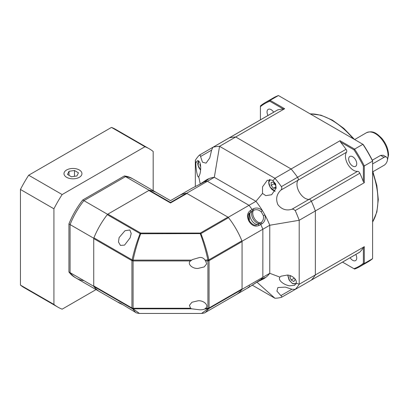 <?xml version="1.0" encoding="UTF-8"?>
<svg xmlns="http://www.w3.org/2000/svg" width="409" height="409" viewBox="0 0 409 409"><rect width="100%" height="100%" fill="white"/><g stroke="black" fill="none" stroke-linecap="round" stroke-linejoin="round"><path stroke-width="0.61" d="M372.308 160.195L380.667 155.369L383.356 155.267L386.479 157.071A4.898 2.827 -60 0 1 387.231 160.998A4.898 2.827 -60 0 1 384.031 165.313L372.962 171.703M380.667 155.369L384.031 157.317A4.898 2.827 -60 0 1 386.479 157.071M384.031 157.317L372.604 163.912M211.606 150.134L209.761 157.966L206.044 163.15L202.47 162.184L200.568 156.509L211.606 150.134L212.879 147.301L229.055 137.961A2.449 1.416 60 0 1 229.275 137.874A83.247 48.063 60 0 1 235.712 136.989L284.654 108.733L283.34 109.045A83.247 48.063 -120 0 0 277.752 109.883A2.449 1.416 -120 0 0 277.532 109.975L229.055 137.961A2.449 1.416 60 0 1 229.275 137.874A83.247 48.063 60 0 1 235.712 136.989L291.116 168.973A83.247 48.063 60 0 1 297.558 177.296A2.449 1.416 60 0 1 298.049 180.211A11.426 6.595 -120 0 0 298.038 189.541A11.426 6.595 -120 0 0 305.037 198.253A11.426 6.595 -120 0 0 309.092 199.336A2.449 1.416 60 0 1 311.372 201.223A83.247 48.063 60 0 1 315.354 210.957L315.354 274.93A83.247 48.063 60 0 1 311.372 280.068A2.449 1.416 60 0 1 311.183 280.211A2.449 1.416 60 0 0 311.372 280.068L359.848 252.077A83.247 48.063 -120 0 0 363.371 247.66L363.371 263.268A94.024 54.285 60 0 1 353.964 268.703L354.593 269.066A94.673 54.663 60 0 0 359.69 266.694L368.003 261.898A94.673 54.663 -120 0 0 372.604 258.662L372.604 161.12L364.296 165.921L364.296 182.705L315.354 210.957L315.354 274.93A83.247 48.063 60 0 1 311.372 280.068L359.659 252.225A2.449 1.416 -120 0 0 359.848 252.077M346.525 152.225A2.449 1.416 -120 0 0 346.034 149.305A83.247 48.063 -120 0 0 340.441 142.01L340.058 140.722L291.116 168.973A83.247 48.063 60 0 1 297.558 177.296A2.449 1.416 60 0 1 298.049 180.211L346.525 152.225A11.426 6.595 -120 0 0 346.515 161.555A11.426 6.595 -120 0 0 353.519 170.267A11.426 6.595 -120 0 0 357.568 171.351L291.919 209.25L293.335 209.168L295.211 210.553A83.247 48.063 60 0 1 299.194 220.287L299.194 284.26A83.247 48.063 60 0 1 295.211 289.393L291.919 289.235L280.876 295.61C281.903 296.448 282.077 297.031 281.397 297.369A83.247 48.063 60 0 1 274.955 298.258L252.256 285.15M352.701 156.744A5.711 3.298 -120 0 0 349.843 156.463A5.711 3.298 -120 0 0 348.969 161.039A5.711 3.298 -120 0 0 352.701 166.074A5.711 3.298 -120 0 0 355.559 166.356A5.711 3.298 -120 0 0 356.433 161.78A5.711 3.298 -120 0 0 352.701 156.744M273.672 112.199A5.711 3.298 -120 0 0 271.085 109.622A5.711 3.298 -120 0 0 268.227 109.341A5.711 3.298 -120 0 0 267.982 115.486M350.114 257.736A5.711 3.298 -120 0 0 352.701 260.318A5.711 3.298 -120 0 0 355.559 260.599A5.711 3.298 -120 0 0 355.804 254.454M346.27 259.955A2.449 1.416 -120 0 1 346.254 259.966A2.449 1.416 -120 0 0 346.254 259.966L297.778 287.951A2.449 1.416 60 0 0 297.793 287.946A2.449 1.416 60 0 1 297.778 287.951A2.449 1.416 60 0 1 297.762 287.962M340.441 142.01L353.964 149.817A94.024 54.285 60 0 1 363.371 166.11L363.371 181.724A83.247 48.063 -120 0 0 359.848 173.232A2.449 1.416 -120 0 0 357.568 171.351M363.371 181.724L364.296 182.705M284.654 108.733L270.119 100.343L278.427 95.542L362.901 144.316L354.593 149.111L340.058 140.722M296.029 283.094C297.563 280.063 292.271 275.155 287.369 275.058L281.121 276.182L279.889 277.108C277.604 280.283 284.071 284.95 289.521 285.814L294.669 285.324L296.029 283.094L299.194 284.26L364.296 246.678L363.371 247.66M364.296 246.678L364.296 263.462L372.604 258.662M363.371 166.11L364.296 165.921A94.673 54.663 60 0 0 354.593 149.111L353.964 149.817M372.604 161.12A94.673 54.663 -120 0 0 362.901 144.316L363.197 144.484A94.024 54.285 -120 0 1 372.604 160.778L372.604 161.12M278.427 95.542A94.673 54.663 -120 0 0 273.33 97.915L265.017 102.71A94.673 54.663 60 0 1 270.119 100.343L269.822 101.238L283.34 109.045M260.415 119.857L260.415 105.946A94.673 54.663 60 0 1 265.017 102.71M260.415 106.667A94.024 54.285 60 0 1 269.822 101.238M353.964 268.703L342.543 262.108M363.371 263.268L364.296 263.462A94.673 54.663 60 0 1 359.69 266.694M200.661 166.775L199.837 164.658L200.287 164.019M200.359 164.357L199.837 164.658M122.787 304.679L119.331 303.028L118.431 302.317L120.445 303.222L135.624 312.435L131.933 307.972L93.743 285.927A1.631 0.941 120 0 0 93.912 286.525A57.132 32.986 120 0 0 99.806 291.755L76.146 278.094A57.132 32.986 120 0 0 83.901 280.615M120.445 245.4L118.472 241.995L119.121 237.563L124.996 230.712L129.863 229.97L131.192 233.508L130.113 237.839L124.551 245.103L120.445 245.4M139.525 313.452L201.571 313.452L207.915 308.805L207.915 308.248L205.594 308.248L205.011 308.805C203.82 309.526 202.066 309.858 199.756 309.807L191.601 308.805L190.538 308.248L133.089 308.248L133.089 260.937L132.102 259.868C134.106 250.835 136.77 242.082 140.093 233.611L107.281 214.664A57.132 32.986 120 0 0 93.912 237.823A1.631 0.941 120 0 0 93.743 238.616L93.743 285.927M205.594 308.248C209.326 305.651 203.82 300.191 198.068 300.784L191.944 302.246L189.444 305.339L190.538 308.248M93.912 237.823L132.102 259.868L133.089 260.104L133.089 260.937L190.538 260.937L192.465 259.572L199.756 257.435C202.056 257.317 203.81 258.207 205.011 260.104L205.594 260.937L207.915 260.937L207.915 260.104C205.978 250.952 203.437 242.169 200.303 233.754L200.303 233.069L227.92 217.123L186.949 193.467A1.631 0.941 -120 0 0 186.346 193.314A57.132 32.986 -120 0 0 178.871 195.799A57.132 32.986 60 0 1 186.627 193.278L228.242 217.307A57.132 32.986 60 0 1 242.062 241.244L242.062 289.296A57.132 32.986 60 0 1 236.003 294.756A57.132 32.986 -120 0 0 241.893 289.521A1.631 0.941 -120 0 0 242.062 288.923L242.062 241.612A1.631 0.941 -120 0 0 241.893 240.819A57.132 32.986 -120 0 0 228.524 217.665A1.631 0.941 -120 0 0 227.92 217.123M190.538 260.937C186.806 263.534 192.312 268.999 198.068 268.406L204.188 266.939L206.688 263.851L205.594 260.937M204.091 181.995A1.304 0.752 60 0 1 204.183 181.923L202.45 182.925A1.304 0.752 -120 0 1 202.557 182.879L191.867 188.293L170.502 200.63L156.938 192.803A57.132 32.986 120 0 0 149.459 190.318A1.631 0.941 120 0 0 148.856 190.466L107.884 214.122A1.631 0.941 120 0 0 107.281 214.664M186.949 193.467L170.502 202.961L170.502 202.465C170.502 200.027 170.502 200.027 170.502 202.465L186.346 193.314M135.624 312.435C135.803 312.783 137.066 313.12 139.423 313.458L133.089 308.805L132.102 308.57L133.089 308.248L133.089 308.805L191.601 308.805M191.601 260.104L133.089 260.104C135.052 250.85 137.593 242.067 140.696 233.754L140.093 233.611A1.631 0.941 -60 0 1 140.696 233.069L140.696 233.754L200.906 233.611C204.198 241.99 206.862 250.743 208.897 259.868L241.893 240.819M241.893 289.521L208.897 308.57L205.374 312.435L248.999 287.251L259.03 280.702A1.304 0.752 60 0 1 258.938 280.773A1.304 0.752 60 0 1 258.836 280.814M242.062 288.923L209.065 307.972L208.897 308.57L204.71 309.015M205.011 260.104L208.897 259.868L209.065 260.666L207.915 260.937L207.915 308.248L209.065 307.972L209.065 260.666L242.062 241.612M253.105 218.912A7.347 4.243 -120 0 0 256.775 222.787A7.347 4.243 -120 0 0 259.531 223.467L256.049 225.068C254.158 225.604 251.97 224.255 249.48 221.008C247.915 217.225 247.839 214.653 249.245 213.283L252.373 211.07A7.347 4.243 -120 0 0 253.105 218.912A7.347 4.243 -120 0 0 259.531 223.467A1.304 0.752 60 0 1 260.763 224.454A57.132 32.986 60 0 1 262.839 229.244L242.062 241.244M249.357 221.075L249.245 213.283M259.035 225.451C255.19 227.067 251.842 225.676 248.999 221.284C246.622 216.612 247.087 213.017 250.405 210.512A1.304 0.752 60 0 1 250.64 212.072A7.347 4.243 60 0 0 250.502 218.079A7.347 4.243 60 0 0 255.047 223.789A7.347 4.243 60 0 0 257.798 224.469A1.304 0.752 60 0 1 259.035 225.451L260.763 224.454M248.094 287.19L248.999 287.251A1.304 1.069 60 0 0 249.357 285.763M191.867 188.293L202.45 182.925A1.304 0.752 -120 0 0 202.363 182.992M186.627 193.278L207.404 181.284L249.02 205.313L228.242 217.307M277.752 109.883L213.115 147.204A83.247 48.063 60 0 1 219.556 146.32L235.712 136.989L291.116 168.973L274.955 178.304L272.926 180.783L275.646 183.907L276.152 188.15L271.632 194.74L265.778 195.64L262.517 193.416L255.947 201.315L249.02 205.313A57.132 32.986 60 0 1 252.138 209.51A1.304 0.752 60 0 1 252.373 211.07L253.524 210.4C256.07 209.137 258.621 209.592 261.182 211.77L262.379 210.569A57.132 32.986 60 0 1 264.966 215.047A57.132 32.986 60 0 1 269.761 225.247L299.194 220.287L315.354 210.957A83.247 48.063 60 0 0 311.372 201.223A2.449 1.416 -120 0 0 309.961 199.566A2.449 1.416 -120 0 0 309.092 199.336A11.426 6.595 -120 0 1 299.327 192.225A11.426 6.595 -120 0 1 298.049 180.211L280.876 190.124C276.586 194.183 275.589 199.025 277.885 204.648C281.637 209.398 286.315 210.932 291.919 209.25M279.889 277.108L269.761 273.304L269.761 225.247L262.839 229.244L262.839 277.302L242.062 289.296M263.866 278.043A1.304 1.242 51.9 0 0 264.966 277.967A57.132 32.986 60 0 0 269.761 273.304L262.839 277.302A57.132 32.986 60 0 1 260.763 279.705A1.304 0.752 60 0 1 260.671 279.771A1.304 0.752 60 0 1 260.564 279.817M204.183 181.923A1.304 0.752 60 0 1 204.29 181.882A57.132 32.986 60 0 1 207.404 181.284L214.326 177.286L219.556 146.32L274.955 178.304A83.247 48.063 60 0 1 281.397 186.627C282.077 187.946 281.903 189.111 280.876 190.124M280.876 295.61L276.919 291.131L277.864 287.547L285.334 287.103L291.919 289.235M195.318 186.53L195.318 160.313A83.247 48.063 60 0 1 199.301 155.18L212.864 147.312M199.301 155.18L200.246 155.425L200.568 156.509M195.318 160.313L195.875 162.981C195.814 166.974 196.325 171.028 197.404 175.139C197.966 176.913 198.406 177.419 198.723 176.647L200.252 184.019M195.875 162.981L197.358 160.686L199.556 161.903C201.31 164.899 201.023 173.462 198.723 176.647L198.503 176.99M272.926 180.783L271.99 180.057L267.251 180.308L262.532 186.862L262.517 193.416M297.778 287.951L281.397 297.369M205.037 181.432A1.304 0.787 -123.1 0 1 205.277 180.625A1.304 0.787 -123.1 0 1 205.308 180.604A57.132 32.986 60 0 1 205.43 180.522A57.132 32.986 60 0 1 207.89 179.111A57.132 32.986 60 0 1 214.326 177.286L255.947 201.315A57.132 32.986 60 0 1 262.379 210.569C259.357 207.936 256.325 207.358 253.289 208.841A1.304 0.752 60 0 1 253.524 210.4A7.347 4.243 60 0 0 252.736 213.125A7.347 4.243 60 0 0 257.931 222.123A7.347 4.243 60 0 0 260.681 222.798L259.531 223.467A1.304 0.752 60 0 1 260.763 224.449A57.132 32.986 60 0 1 262.839 229.244L262.839 277.302A57.132 32.986 60 0 1 260.763 279.7A1.304 0.752 60 0 1 260.763 279.705L261.918 279.035C264.72 277.547 265.732 277.19 264.966 277.967A57.132 32.986 60 0 1 262.512 279.393A57.132 32.986 60 0 1 262.379 279.454L256.285 282.42M256.893 282.128L274.955 298.258M207.276 180.021A1.304 1.242 -111.9 0 1 207.89 179.111C208.943 178.835 208.13 179.536 205.441 181.218L204.285 181.882A57.132 32.986 60 0 1 207.404 181.284L249.02 205.313A57.132 32.986 60 0 1 252.138 209.51L253.289 208.841M205.43 180.522L199.623 184.439M199.689 184.403L205.308 180.604M261.53 279.275A1.304 0.787 63.1 0 0 262.348 279.475L262.348 279.475A1.304 0.787 63.1 0 0 262.379 279.454M261.182 211.77L263.324 215.487L264.966 215.047C265.732 218.989 264.715 221.903 261.918 223.784L260.763 224.449M205.441 181.218A1.304 0.752 -120 0 0 205.333 181.259L204.178 181.928A1.304 0.752 60 0 1 204.178 181.928A1.304 0.752 60 0 1 204.285 181.882L202.557 182.879M263.324 215.487C263.933 218.795 263.048 221.233 260.681 222.798A1.304 0.752 60 0 1 261.918 223.784M293.907 277.696L294.02 278.34L291.136 280.007L289.802 276.571L290.395 275.732M294.654 278.417L295.134 279.649L293.8 281.545L291.136 280.007M289.802 276.571L290.917 275.927M275.763 185.574L274.035 183.748L274.168 183.012M275.763 185.001L275.763 188.079L273.457 188.288L271.147 185.415L271.147 182.332L273.457 182.128L275.763 185.001M273.457 188.288L275.763 186.954M271.147 185.415L274.035 183.748M149.178 190.282L124.362 175.952A57.132 32.986 120 0 1 132.122 178.472L156.938 192.803A57.132 32.986 120 0 0 149.178 190.282L107.562 214.306A57.132 32.986 120 0 0 93.743 238.242L93.743 286.3A57.132 32.986 120 0 0 99.806 291.755L119.331 303.028M93.743 238.242L70.082 224.582L70.082 272.634L93.743 286.3M107.562 214.306L83.901 200.645A57.132 32.986 120 0 0 70.082 224.582L70.082 272.634A57.132 32.986 120 0 0 76.146 278.094A57.132 32.986 120 0 1 70.082 272.634L68.927 271.97A57.132 32.986 120 0 0 74.99 277.43L76.146 278.094M124.362 175.952L82.746 199.981L83.901 200.645L125.517 176.622A57.132 32.986 120 0 1 133.273 179.142A57.132 32.986 120 0 0 125.517 176.622L83.901 200.645A57.132 32.986 120 0 0 70.082 224.582L68.927 223.917L68.927 271.97M79.315 169.975L79.315 169.975A8.978 5.184 180 0 1 79.315 177.307A8.978 5.184 180 0 1 66.621 177.307A8.978 5.184 180 0 1 66.621 169.975A8.978 5.184 180 0 1 79.315 169.975L79.315 169.975M76.923 175.972L71.447 176.785L67.49 174.449L69.014 171.305L74.489 170.497L78.446 172.828L76.923 175.972M74.489 176.335L74.489 170.497M69.014 175.349L69.014 171.305M79.315 177.307A8.978 5.184 180 0 1 66.621 177.307A8.978 5.184 180 0 1 66.621 169.975A8.978 5.184 180 0 1 79.315 169.975A8.978 5.184 180 0 1 79.315 177.307L79.315 177.307M82.746 199.981A57.132 32.986 120 0 0 68.927 223.917M96.054 289.592L62.148 309.168A91.412 52.776 -60 0 1 57.848 307.113A91.412 52.776 -60 0 1 53.922 304.419L53.922 208.794A91.412 52.776 -60 0 1 62.148 194.546L144.96 146.734A91.412 52.776 -60 0 1 149.259 148.789A91.412 52.776 -60 0 1 153.186 151.483L153.186 190.635M57.848 307.113L24.376 287.788A91.412 52.776 -60 0 1 20.45 285.093L20.45 189.469A91.412 52.776 -60 0 1 28.676 175.221L111.488 127.409A91.412 52.776 -60 0 1 115.788 129.464L149.259 148.789M144.96 146.734L111.488 127.409M62.148 194.546L28.676 175.221M53.922 208.794L20.45 189.469M53.922 304.419L20.45 285.093M387.476 159.745A17.955 10.368 -120 0 0 388.069 155.65A17.955 10.368 -120 0 0 375.375 133.656A17.955 10.368 -120 0 0 366.398 132.767L354.649 139.551M372.604 221.918A65.292 37.694 -120 0 0 372.604 172.276M353.238 138.738A65.292 37.694 -120 0 0 331.745 120.195A65.292 37.694 -120 0 0 310.252 113.917M359.848 173.232L295.211 210.553M346.034 149.305L281.397 186.627M200.614 170.042L198.068 165.338L198.738 160.824M149.459 190.318L170.502 202.465M132.102 308.57L93.912 286.525M93.743 238.616L131.933 260.666L131.933 307.972L133.089 308.248M107.884 214.122L140.696 233.069L200.303 233.069A1.631 0.941 60 0 1 200.906 233.611L228.524 217.665M170.502 202.961L148.856 190.466M133.089 260.937L131.933 260.666L132.102 259.868M208.897 259.868L207.915 260.937M207.915 308.248L208.897 308.57M248.999 221.284L249.48 221.008M250.405 210.512L252.138 209.51M259.03 280.702L260.763 279.705M207.746 179.709L205.333 181.259A1.304 0.752 -120 0 0 205.241 181.33M295.958 283.718L292.471 283.509L289.577 280.686L287.803 275.114M275.104 191.207L270.18 187.164L268.785 182.506L270.088 179.52M268.785 182.24A6.938 4.003 60 0 1 269.649 179.531M366.398 132.767C373.294 130.042 376.991 133.702 381.755 138.288C386.091 143.508 388.356 149.07 388.55 154.98L387.318 160.681M372.604 222.102L376.873 211.974L378.294 199.526L376.837 185.502L372.604 170.737M354.572 139.505L343.862 128.421L332.399 120.134L320.953 115.18L310.094 113.825M200.609 170.134L198.938 167.756L197.971 165.241L197.736 163.401L198.534 160.686M201.571 313.452C203.784 313.202 205.052 312.865 205.374 312.435L205.374 312.435M260.671 279.771L248.999 287.251M262.512 279.393L256.223 282.461M260.686 279.761L264.372 277.793M287.701 275.099L289.061 279.961L292.537 283.657L296.167 283.984M269.633 179.531L269.076 180.369L268.687 182.373L268.958 184.393L270.073 187.097L272 189.597L275.022 191.351"/></g></svg>
